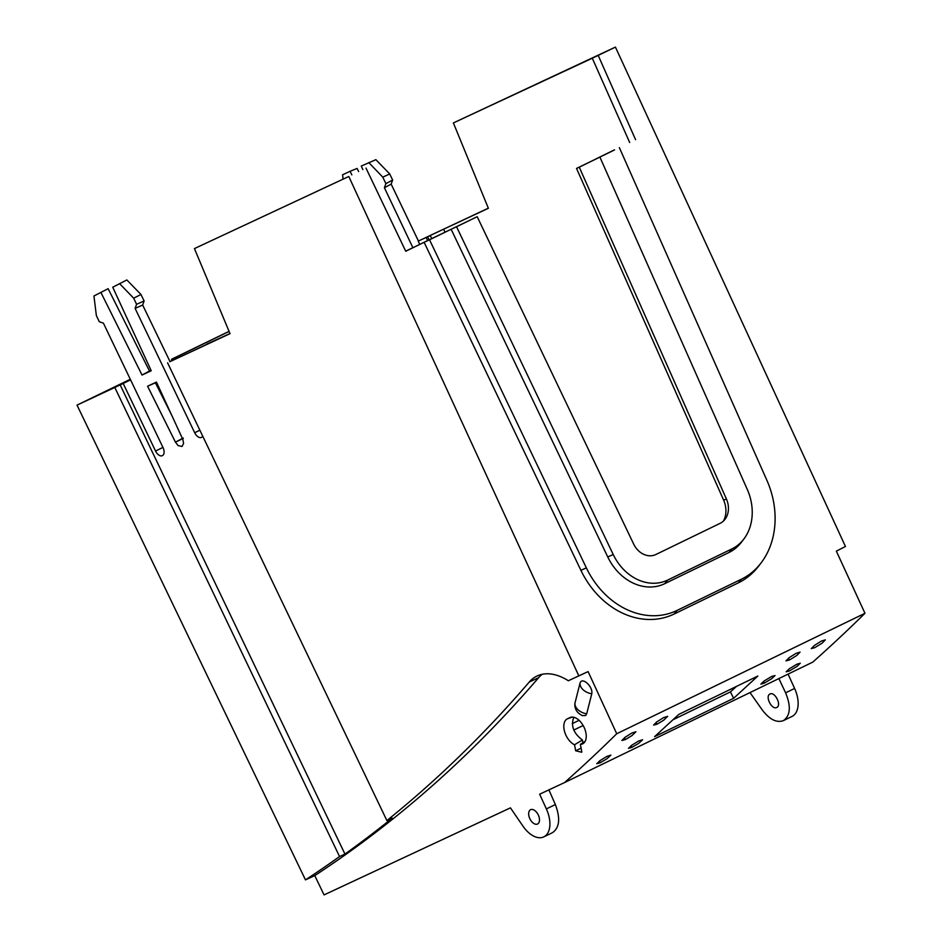 <?xml version="1.0" encoding="UTF-8"?>
<svg xmlns="http://www.w3.org/2000/svg" width="942" height="942" viewBox="0 0 942 942"><rect width="100%" height="100%" fill="white"/><g stroke="black" fill="none" stroke-linecap="round" stroke-linejoin="round"><path stroke-width="1.41" d="M581.084 748.148L575.656 750.774L581.626 752.222A3731.015 2161.254 -115.9 0 0 581.815 752.046L580.378 744.321A14.566 8.443 -115.9 0 0 583.169 743.556A14.566 8.443 -115.9 0 0 583.934 727.024A14.566 8.443 -115.9 0 0 570.475 717.392A14.566 8.443 -115.9 0 0 570.051 717.568L567.425 718.793A14.566 8.431 -115.9 0 0 564.541 731.439A14.566 8.431 -115.9 0 0 574.549 744.769L582.392 739.988L582.945 742.755M585.112 741.436L580.378 744.321M614.537 149.908L579.271 167.181L726.435 499.048A19.441 15.837 -112.5 0 1 725.034 519.289A19.441 15.837 -112.5 0 1 720.171 523.305L655.915 554.485A19.441 15.837 67.5 0 1 633.66 544.064L477.194 216.707L405.696 251.161M723.432 521.056A22.219 18.11 67.5 0 0 723.621 500.108L576.528 168.418L579.271 167.181M344.949 854.064L120.152 384.878L114.806 387.468L339.556 856.549L344.949 854.064A2931.681 1698.226 -115.9 0 0 392.178 818.162L386.891 820.564A2931.563 1698.155 -115.9 0 0 529.31 681.973A66.352 38.434 64.1 0 1 537.305 675.885A66.352 38.434 64.1 0 1 568.344 680.748L578.812 675.861L348.799 176.484L194.441 248.582L230.025 333.656L169.807 361.74M194.441 248.582L348.799 176.484M776.714 707.501C771.887 710.174 764.857 696.362 769.873 694.077C774.724 691.063 782.037 705.417 776.714 707.501M749.997 692.582L762.278 709.974C769.555 719.5 776.597 723.044 783.367 720.63C790.42 715.684 791.174 706.418 785.616 692.817L778.881 678.57M788.065 674.107L794.612 688.461A25.069 14.53 64.1 0 1 792.045 716.426L783.367 720.63M591.764 693.795C593.272 686.671 582.026 676.403 580.037 683.091A12.54 8.419 14.2 0 0 591.764 693.795L586.689 713.824A12.54 8.419 -165.8 0 1 574.961 703.121L580.037 683.091M574.961 703.121L574.832 703.909C574.702 709.291 577.234 713.188 582.415 715.614L585.641 715.531L586.689 713.824M151.026 370.324L149.507 371.03L108.13 288.688L93.941 296L96.367 315.617L99.287 321.717L103.42 323.177L163.001 447.532A7.1 4.121 64.1 0 1 162.507 455.598A7.1 4.121 64.1 0 1 155.536 451.018L123.178 383.465L130.585 379.873L116.502 386.526M130.326 379.355L116.408 386.338M351.849 174.894L350.071 171.291L342.57 174.8L343.076 179.015M350.071 171.291L357.089 168.441L358.655 171.585M629.656 142.477L592.294 58.216L615.432 47.1L845.445 546.478L836.343 551.141L864.968 613.289L616.727 733.747A3742.295 2167.789 -115.9 0 1 564.552 782.567L812.793 662.108A3742.295 2167.789 64.1 0 0 864.968 613.289M488.333 208.158L418.213 241.14L426.114 237.455L427.621 240.61M426.114 237.455L430.553 235.488M430.47 235.335L488.38 208.288L453.385 122.931L615.432 47.1M575.656 750.774L574.549 744.769M573.784 717.274C570.652 725.764 573.525 733.335 582.392 739.988M625.276 739.611L631.988 735.584L635.932 731.757L631.952 732.982L625.041 737.303L621.861 740.494L625.276 739.611L624.44 737.763M771.628 676.462L775.019 675.555L771.733 678.664L764.256 683.15L760.889 684.127L764.103 681.007L771.628 676.462M789.384 659.977L785.981 660.86L789.149 657.669L796.061 653.348L800.052 652.123L796.908 655.373L790.02 659.659L789.384 659.977L788.548 658.128M814.677 647.707L811.262 648.602L814.43 645.411L821.306 641.102L825.333 639.853L822.189 643.103L814.677 647.707M600.136 762.784L596.757 763.715L599.995 760.641L606.919 756.391L610.887 755.119L606.919 758.781L600.136 762.784L599.371 761.101M789.537 670.881L786.158 671.811L789.384 668.738L796.92 664.192L800.288 663.215L797.014 666.394L789.537 670.881M631.858 747.395L628.479 748.325L631.705 745.252L638.641 741.001L642.609 739.729L638.641 743.391L631.858 747.395L631.093 745.711M656.998 724.221L663.71 720.194L667.654 716.367L663.627 717.616L656.751 721.913L653.583 725.104L656.998 724.221L656.15 722.373M733.641 698.293L757.839 676.05L678.793 714.401L654.596 736.656L733.641 698.293L730.415 691.899L673.153 719.676M736.479 686.412L730.415 691.899M583.145 725.517L573.784 730.05M596.003 158.974L576.528 168.418M598.217 55.448L635.591 139.71M614.502 149.837L595.98 158.915M424.124 242.318L429.528 239.774L586.36 567.896A79.281 64.586 67.5 0 0 677.074 610.416L741.33 579.236A79.281 64.586 67.5 0 0 761.148 562.833L758.757 565.977A81.495 66.387 -112.5 0 1 738.387 582.827L674.131 614.019A81.495 66.387 -112.5 0 1 580.896 570.31L424.124 242.318L405.731 251.243L366.002 168.123M592.294 58.216L453.385 122.931M443.635 229.189L445.048 232.168M431.73 238.62L430.306 235.665M427.668 236.889L429.105 239.892M579.095 720.324L572.218 723.656M130.29 379.285L77.032 405.119L305.479 879.875A2931.563 1698.155 -115.9 0 0 339.556 856.549M172.033 360.609L171.479 359.291L176.743 356.83L177.261 358.066M171.479 359.291L229.059 331.348M229.094 331.431L176.743 356.83M108.13 288.688L93.941 296M183.184 438.042L175.459 442.175L178.12 445.613L182.065 446.461L183.596 443.411L182.783 439.278L156.443 382.075L147.588 386.208L155.418 382.805L171.632 415.045M175.459 442.175L183.337 438.348M175.306 441.869L147.588 386.208M156.537 382.275L155.418 382.805M114.806 387.468L77.032 405.119M568.344 680.748L588.102 671.599L616.727 733.747M578.812 675.861L588.102 671.599M542.203 674.284A66.128 38.304 -115.9 0 0 538.624 677.698A2931.775 1698.285 64.1 0 1 314.769 875.613L305.479 879.875M170.007 361.587L142.666 305.043L135.106 308.375L194.688 432.731A7.1 4.121 -115.9 0 0 201.659 437.312A7.1 4.121 -115.9 0 0 202.718 436.17M112.746 287.216L126.84 279.951L112.746 287.216L151.226 370.748L142.03 375.046L101.029 292.691M126.84 279.951L140.982 294.493L133.658 298.19L119.834 283.907M142.666 305.043L144.114 300.969L136.578 304.301L133.658 298.19M144.114 300.969L140.982 294.493M135.106 308.375L136.578 304.301M123.178 383.465L120.152 384.878M142.03 375.046L149.507 371.03M314.769 875.613L324.06 894.9L510.434 807.847L522.951 826.11A25.069 14.53 -115.9 0 0 543.805 836.873A25.069 14.53 -115.9 0 0 546.372 808.919L539.648 794.2L564.552 782.567M362.882 169.584L361.269 166.063L375.893 159.657L389.705 173.952L382.793 177.155L368.769 162.566M382.793 177.155L385.879 183.655L392.637 180.052L389.705 173.952M392.637 180.052L391.166 184.126L384.407 187.741L385.879 183.655M384.407 187.741L412.867 247.675M391.166 184.126L418.436 241.034M419.755 244.402L418.213 241.14M206.981 344.266L169.784 361.693M529.899 818.81A7.96 4.616 64.1 0 1 530.711 809.649A7.96 4.616 64.1 0 1 538.223 814.854A7.96 4.616 64.1 0 1 537.658 823.967A7.96 4.616 64.1 0 1 529.899 818.81M548.903 789.867L555.356 804.55C560.525 818.327 559.572 827.7 552.483 832.669L543.805 836.873M206.887 344.065L229.978 333.527M167.582 362.823L386.891 820.564M761.148 562.833A79.281 64.586 67.5 0 0 766.882 480.29L619.365 147.647M451.136 229.283L456.54 226.728L613.218 554.532A47.606 38.787 67.5 0 0 667.69 580.06L731.946 548.88A47.606 38.787 67.5 0 0 743.85 539.036L741.46 542.168A49.82 40.577 -112.5 0 1 729.002 552.483L664.746 583.663A49.82 40.577 -112.5 0 1 607.755 556.946L451.136 229.283L429.528 239.774M743.85 539.036A47.606 38.787 67.5 0 0 747.3 489.463L599.924 157.161M456.54 226.728L477.194 216.707M726.435 499.048L723.621 500.108M794.612 688.461L785.616 692.817M567.425 718.793L572.171 717.097M570.051 717.568L570.911 717.262M764.256 683.15L763.491 681.466M529.31 681.973L538.624 677.698M194.688 432.731L199.869 430.223M162.942 447.426L155.536 451.018M555.356 804.55L546.372 808.919M674.131 614.019L677.074 610.416M586.36 567.896L580.896 570.31M741.33 579.236L738.387 582.827M664.746 583.663L667.69 580.06M613.218 554.532L607.755 556.946M731.946 548.88L729.002 552.483"/></g></svg>
